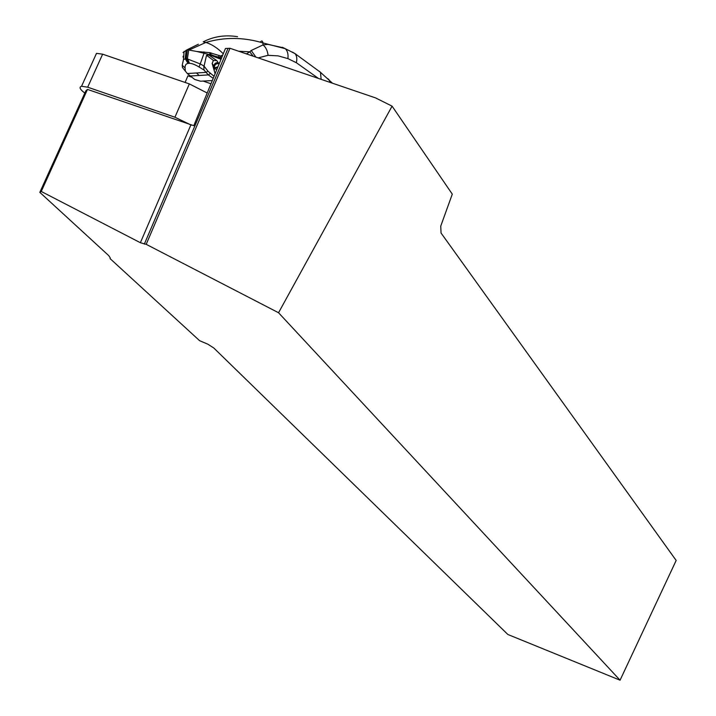 <?xml version="1.0" encoding="UTF-8"?>
<svg xmlns="http://www.w3.org/2000/svg" width="716" height="716" viewBox="0 0 716 716"><rect width="100%" height="100%" fill="white"/><g stroke="black" fill="none" stroke-linecap="round" stroke-linejoin="round"><path stroke-width="1.07" d="M620.065 680.2L507.859 634.483L213.744 347.949L207.792 344.163L199.612 340.691L110.121 258.646L110.192 257.742L108.662 255.549L39.828 192.353L41.251 191.467L140.381 242.715L146.198 244.326L278.551 312.74L620.065 680.2L676.173 560.458L441.047 233.013L440.743 226.113L452.288 194.143L392.082 106.147L278.551 312.74M392.082 106.147L375.542 97.895L229.988 48.276L146.198 244.326M229.988 48.276L225.442 48.5L193.803 125.694L87.486 89.411L41.251 191.467M87.486 89.411L85.857 90.798L39.828 192.353M191.387 77.051L187.896 75.851L185.122 82.465M211.023 83.781L203.12 81.069M191.387 125.184L174.928 117.227L87.683 87.191L81.543 86.278C79.243 86.994 79.646 88.694 82.734 91.397L84.81 93.098M258.199 57.889L268.061 55.32C267.551 50.729 265.878 47.256 263.041 44.92L267.811 44.365L282.095 47.498M207.237 93.017L189.346 83.906L102.639 54.183L96.508 53.351L95.291 56.036M223.285 53.781C217.539 48.017 211.73 44.24 205.85 42.45L189.006 50.039L196.846 51.498L209.976 52.707L209.627 54.908L206.53 55.266L213.422 60.43L216.85 60.618L207.461 54.103L221.593 57.924M255.88 57.101L251.209 50.478L263.041 44.92L262.906 42.924C262.557 40.624 261.671 40.382 260.239 42.199M268.061 55.32L278.085 55.866L287.904 58.605C288.432 54.21 287.555 50.908 285.29 48.688L282.417 47.31M287.904 58.605L296.352 62.722C297.274 58.766 296.818 55.723 294.983 53.593L292.513 52.143M330.094 82.403L328.975 79.664L327.803 78.644M221.334 58.56L221.029 59.312M220.063 57.316L220.609 56.018L222.13 56.618M209.976 52.707L220.609 56.018L222.783 55.016M253.178 56.179L249.777 51.821L251.209 50.478M246.456 53.888L249.777 51.821L238.661 51.23M321.135 79.351L320.473 72.28L294.983 53.593L285.29 48.688L262.906 42.924C243.467 37.125 224.448 36.972 205.85 42.45L203.237 41.823C213.807 36.409 225.254 34.699 237.569 36.695M198.377 44.213L187.404 49.619L186.258 58.488L200.453 64.01L204.06 66.096L207.998 71.242L214.084 76.299M214.084 68.002L217.977 66.776M218.944 64.422L218.729 63.688C216.089 63.473 214.657 64.601 214.424 67.071L214.317 69.506M209.627 54.908L220.949 59.276M189.006 50.039L187.404 49.619L183.028 52.537M183.475 57.316L183.618 57.853M213.422 60.43L212.151 63.482L215.113 73.793M196.846 51.498L207.461 54.094M188.72 49.968L187.449 58.497L189.489 63.33L188.711 63.339L186.258 58.488L183.484 59.598L182.222 65.237L182.464 67.51L187.315 73.542L194.743 79.485L200.552 81.212L212.348 80.559M206.53 55.266L204.06 66.096M204.114 53.109L199.12 67.027L204.024 70.061L203.8 66.114M189.489 63.33C191.709 63.294 194.913 64.521 199.12 67.027M186.169 50.165L185.211 58.658L188.013 63.438L188.711 63.339M182.222 65.237L185.077 67.939L185.355 71.233M188.022 63.438C185.972 63.688 184.996 65.183 185.077 67.939M204.024 70.061L208.356 74.92L213.243 78.357M227.948 48.625L144.319 244.129M190.841 125.005L140.381 242.715M296.352 62.722L318.45 78.438M189.346 83.906L174.928 117.227M102.639 54.183L87.683 87.191M211.023 52.895L210.826 54.568L221.137 58.497L218.407 57.441L218.192 58.166M219.239 55.401L218.228 57.369M332.519 83.235L319.282 71.26M216.823 69.613L214.773 68.575M217.601 67.698L214.702 67.886M215.328 67.68L214.209 67.752M219.257 63.652L218.129 62.596C215.57 62.534 214.165 63.724 213.914 66.158L214.424 67.08M216.85 60.618L218.129 62.596M210.692 52.832L210.28 55.159M218.022 58.103L214.352 56.698M212.151 63.482L213.914 66.158L214.308 70.571M203.926 53.065L204.006 51.883M183.645 57.441L183.001 56.967M207.998 71.242L205.823 72.406L196.506 72.978L199.102 75.466L208.356 74.92L210.244 73.462M187.315 73.542L196.506 72.978M189.964 76.012L199.102 75.466M96.508 53.351L81.543 86.278M183.708 56.627L183.135 56.206M183.484 59.598L184.101 51.364"/></g></svg>
